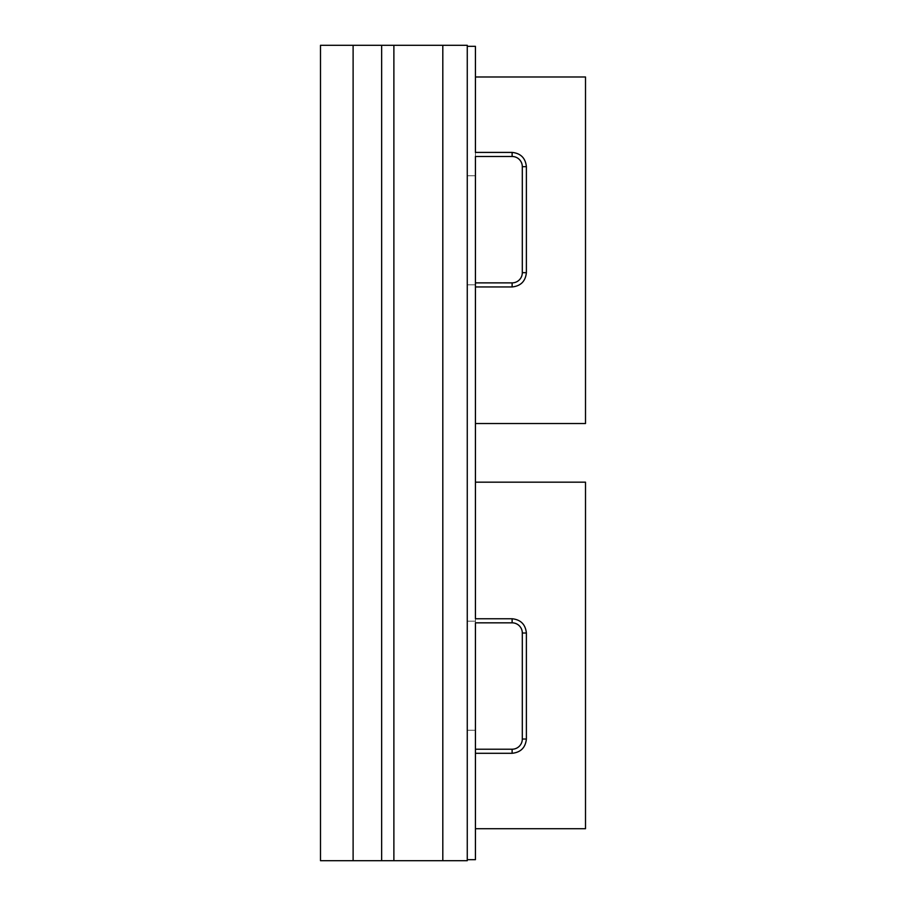 <?xml version="1.0" encoding="UTF-8"?>
<svg xmlns="http://www.w3.org/2000/svg" width="906" height="906" viewBox="0 0 906 906"><rect width="100%" height="100%" fill="white"/><g stroke="black" fill="none" stroke-linecap="round" stroke-linejoin="round"><path stroke-width="0.68" stroke-dasharray="4.53 3.4" d="M475.424 730.236L475.424 621.176L475.424 730.236L467.27 730.236L475.424 730.236M475.424 859.681L475.424 46.319L467.27 46.319L467.27 859.681L475.424 859.681M475.424 76.987L475.424 152.412L512.116 152.412C520.724 153.318 525.48 158.074 526.386 166.681L526.386 272.683C525.48 281.29 520.724 286.047 512.116 286.953L475.424 286.953L475.424 423.532L585.503 423.532L585.503 76.987L475.424 76.987L475.424 282.876L475.424 156.489L512.116 156.489A10.193 10.193 0 0 1 522.309 166.681A10.193 10.193 0 0 0 512.116 156.489L512.116 152.412M475.424 482.173L475.424 618.753L512.116 618.753C520.724 619.659 525.48 624.415 526.386 633.022L526.386 739.024C525.48 747.631 520.724 752.388 512.116 753.294L475.424 753.294L475.424 828.718L585.503 828.718L585.503 482.173L475.424 482.173L475.424 749.217L475.424 622.83L512.116 622.83A10.193 10.193 0 0 1 522.309 633.022A10.193 10.193 0 0 0 512.116 622.83L512.116 618.753M475.424 175.764L475.424 284.824L475.424 175.764L467.27 175.764L475.424 175.764M467.27 621.176L467.27 730.236L467.27 621.176L475.424 621.176L467.27 621.176M467.27 859.681L467.27 46.319M467.27 284.824L475.424 284.824L467.27 284.824L467.27 175.764L467.27 284.824M320.498 860.7L320.498 45.3L353.114 45.3L353.114 860.7L320.498 860.7M381.653 860.7L353.114 860.7L353.114 45.3L381.653 45.3L381.653 860.7L381.653 45.3L393.884 45.3L393.884 860.7L381.653 860.7L381.653 45.3M393.884 45.3L467.27 45.3L467.27 860.7L393.884 860.7L393.884 45.3L393.884 860.7M442.808 45.3L442.808 860.7M353.114 860.7L353.114 45.3M526.386 633.022L522.309 633.022L522.309 739.024A10.193 10.193 0 0 1 512.116 749.217A10.193 10.193 0 0 0 522.309 739.024A10.193 10.193 0 0 1 512.116 749.217L475.424 749.217L475.424 828.718M522.309 633.022A10.193 10.193 0 0 0 512.116 622.83M526.386 272.683L522.309 272.683L522.309 166.681L522.309 272.683A10.193 10.193 0 0 1 512.116 282.876A10.193 10.193 0 0 0 522.309 272.683A10.193 10.193 0 0 1 512.116 282.876L475.424 282.876L512.116 282.876L475.424 282.876L475.424 423.532M526.386 166.681L522.309 166.681A10.193 10.193 0 0 0 512.116 156.489M512.116 749.217L512.116 753.294M522.309 739.024L526.386 739.024M512.116 282.876L512.116 286.953"/><path stroke-width="1.36" d="M467.27 46.319L475.424 46.319L475.424 76.987L585.503 76.987L585.503 423.532L475.424 423.532L475.424 482.173L585.503 482.173L585.503 828.718L475.424 828.718L475.424 859.681L467.27 859.681M526.386 166.681L522.309 166.681L522.309 272.683L522.309 166.681A10.193 10.193 0 0 0 512.116 156.489L475.424 156.489L475.424 286.953L512.116 286.953C520.724 286.047 525.48 281.29 526.386 272.683L526.386 166.681C525.48 158.074 520.724 153.318 512.116 152.412L475.424 152.412L475.424 76.987M475.424 828.718L475.424 749.217L512.116 749.217A10.193 10.193 0 0 0 522.309 739.024L522.309 633.022A10.193 10.193 0 0 0 512.116 622.83L475.424 622.83L475.424 753.294L512.116 753.294C520.724 752.388 525.48 747.631 526.386 739.024L526.386 633.022C525.48 624.415 520.724 619.659 512.116 618.753L475.424 618.753L475.424 482.173M353.114 860.7L353.114 45.3L320.498 45.3L320.498 860.7L467.27 860.7L467.27 45.3L393.884 45.3L393.884 860.7M353.114 45.3L393.884 45.3M442.808 860.7L442.808 45.3M381.653 860.7L381.653 45.3M475.424 423.532L475.424 282.876L512.116 282.876L512.116 286.953M526.386 272.683L522.309 272.683A10.193 10.193 0 0 1 512.116 282.876M512.116 622.83L512.116 618.753M522.309 633.022L526.386 633.022M522.309 739.024L526.386 739.024M512.116 749.217L512.116 753.294M512.116 156.489L512.116 152.412"/></g></svg>
